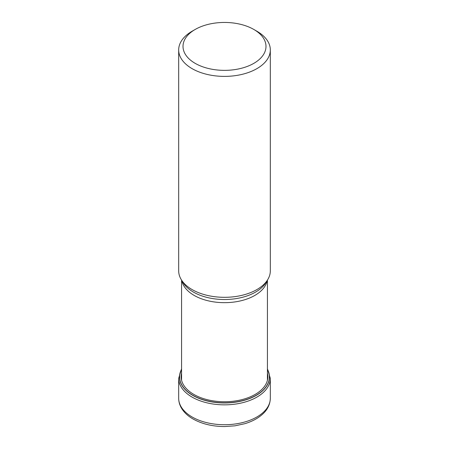 <?xml version="1.0" encoding="UTF-8"?>
<svg xmlns="http://www.w3.org/2000/svg" width="449" height="449" viewBox="0 0 449 449"><rect width="100%" height="100%" fill="white"/><g stroke="black" fill="none" stroke-linecap="round" stroke-linejoin="round"><path stroke-width="0.67" d="M181.57 369.404A44.866 25.902 180 0 0 192.773 395.243A44.866 25.902 0 0 0 247.573 399.144A44.866 25.902 0 0 0 267.43 369.404M178.68 49.94L178.68 270.865A45.82 26.452 0 0 0 181.244 279.587A45.82 26.452 0 0 0 192.099 289.571A45.82 26.452 0 0 0 267.756 279.587A45.82 26.452 0 0 0 270.32 270.865L270.32 49.94A45.82 26.452 180 0 1 256.901 68.641A45.82 26.452 180 0 1 192.099 68.641A45.82 26.452 180 0 1 178.68 49.94A45.82 26.452 180 0 1 192.099 31.234L195.163 29.466A41.488 23.954 180 0 1 253.837 29.466L253.837 29.466A41.488 23.954 180 0 1 253.837 63.343A41.488 23.954 180 0 1 195.163 63.343A41.488 23.954 180 0 1 195.163 29.466L195.163 29.466M256.901 31.234L253.837 29.466L256.901 31.234A45.82 26.452 180 0 1 270.32 49.94M178.68 398.269A45.82 26.452 0 0 0 192.099 416.975A45.82 26.452 0 0 0 242.033 422.705A45.82 26.452 0 0 0 270.32 398.269C270.124 405.436 266.498 410.358 263.608 413.192C258.882 417.867 252.585 421.375 244.722 423.716L234.95 425.826L224.674 426.55C212.523 426.499 201.966 423.968 192.997 418.956C187.671 415.897 183.736 412.126 181.188 407.653C179.538 404.667 178.702 401.541 178.68 398.269L178.68 378.395L181.57 368.747M270.32 398.269L270.32 378.395A45.82 26.452 180 0 1 242.033 402.837A45.82 26.452 180 0 1 192.099 397.101A45.82 26.452 180 0 1 178.68 378.395M267.43 369.252A44.979 25.969 180 0 1 247.786 399.217A44.979 25.969 180 0 1 192.694 395.361A44.979 25.969 180 0 1 181.57 369.252M267.43 373.203A43.362 25.032 0 0 1 243.863 399.11A43.362 25.032 0 0 1 193.839 394.413A43.362 25.032 180 0 1 181.57 373.203M267.183 280.53A42.93 24.785 180 0 1 238.806 301.251A42.93 24.785 180 0 1 194.181 295.431A42.93 24.785 180 0 1 194.142 295.403A42.93 24.785 180 0 1 181.817 280.53M181.244 279.587L183.012 282.511A43.946 25.374 0 0 0 193.424 292.086A43.946 25.374 0 0 0 193.468 292.108A43.946 25.374 0 0 0 265.988 282.511L267.756 279.587M270.32 378.395L267.43 368.747M267.43 280.125L267.43 380.219M181.57 280.125L181.57 380.219"/></g></svg>

